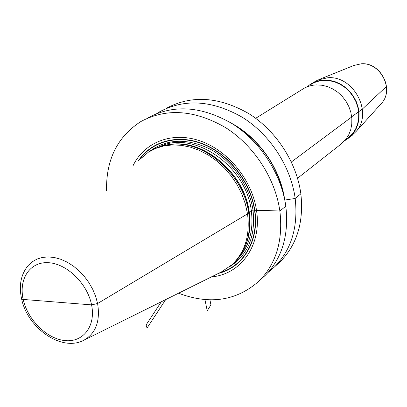 <?xml version="1.0" encoding="UTF-8"?>
<svg xmlns="http://www.w3.org/2000/svg" width="407" height="407" viewBox="0 0 407 407"><rect width="100%" height="100%" fill="white"/><g stroke="black" fill="none" stroke-linecap="round" stroke-linejoin="round"><path stroke-width="0.61" d="M211.411 276.908C240.807 274.481 262.077 245.218 256.507 210.399L279.868 211.03C283.206 240.064 276.404 263.283 259.457 280.698C236.813 300.885 209.849 305.057 178.566 293.213M148.117 117.776C173.591 104.151 201.592 106.105 232.117 123.626C260.241 141.321 281.349 173.85 285.816 206.151C289.067 234.905 282.265 257.936 265.41 275.244L261.589 278.744M156.71 113.578L159.498 111.859C184.742 98.372 212.398 100.208 242.465 117.369C270.167 134.712 290.878 166.661 295.182 198.463C298.295 226.78 291.498 249.506 274.796 266.651L268.04 272.487M166.407 108.272C191.509 94.862 218.951 96.632 248.743 113.578C276.185 130.703 296.652 162.307 300.859 193.803C303.892 221.851 297.105 244.393 280.494 261.431L276.729 264.881M221.352 271.968L232.102 264.636C245.034 252.187 250.178 235.266 247.527 213.873L251.282 210.49L253.001 210.073L279.868 211.03C275.29 178.419 253.937 145.523 225.544 127.595C194.729 109.844 166.514 107.824 140.893 121.525C117.318 136.752 105.876 159.9 106.573 190.964M22.115 297.578C21.067 298.585 21.434 299.206 23.214 299.44L91.585 304.884L97.599 303.52L247.527 213.873L251.282 210.49L253.001 210.073L256.507 210.399C252.131 179.955 227.925 150.29 199.837 140.802C171.739 131.191 144.063 142.399 132.997 165.832M244.866 247.1L247.1 241.331C249.984 232.326 250.666 222.609 249.16 212.174C244.536 175.305 207.239 141.626 174.664 144.083L173.428 144.164C206.324 141.682 244.012 175.722 248.687 212.973C250.219 223.514 249.527 233.328 246.617 242.424C243.808 250.951 239.357 258.028 233.262 263.655L231.273 265.384M173.428 144.164C165.094 144.556 157.57 146.739 150.849 150.707M56.766 302.111L91.585 304.884L97.599 303.52L247.527 213.873L245.365 203.983L241.885 194.225L237.154 184.829L231.283 176.017L224.41 167.994L216.697 160.953L208.323 155.047L199.491 150.412L190.41 147.141L181.288 145.299L172.329 144.912L163.731 145.965L155.683 148.413L148.346 152.193L138.858 160.256M351.261 136.06L356.273 131.298C373.199 112.653 353.642 75.453 327.879 77.737L318.02 79.94L313.716 82.306M307.254 86.752L309.971 84.631C314.194 81.792 318.935 80.265 324.211 80.042L329.726 80.367L335.215 81.726L340.496 84.076L345.395 87.352L349.735 91.438L353.383 96.2L356.211 101.48L358.124 107.102L359.06 112.876L358.999 118.61L357.941 124.115L355.932 129.207L353.047 133.725L349.384 137.535L344.826 140.644M255.677 118.295L302.075 89.525C306.339 86.66 311.136 85.119 316.473 84.905L322.054 85.251L327.615 86.64L332.967 89.036L337.932 92.369L342.343 96.52L346.047 101.358L348.921 106.72L350.87 112.429L351.836 118.284L351.785 124.094L350.732 129.67L348.713 134.829L345.797 139.408L340.501 144.51M347.563 138.497L352.757 133.501L355.616 129.034L357.605 123.998L358.648 118.554L358.715 112.887L357.789 107.173L355.901 101.613L353.103 96.388L349.501 91.677L345.202 87.637L340.364 84.397L335.139 82.072L329.711 80.723L324.257 80.403C319.032 80.622 314.336 82.138 310.159 84.946M284.585 199.059C280.27 168.523 258.913 137.932 231.644 123.331M204.914 299.583L207.239 310.76L210.938 304.858L209.926 299.832M161.32 301.77L146.082 324.954L147.029 328.062L165.685 299.603M279.868 211.03L285.816 206.151L279.868 211.03M284.788 200.056L295.182 198.463L300.859 193.803L295.182 198.463L284.788 200.056M291.371 161.976L351.709 117.002L291.371 161.976M351.684 116.768L362.372 109.061L386.518 86.416L362.372 109.061L351.684 116.768M218.605 273.336C243.35 267.353 259.595 240.639 254.772 210.139C250.702 182.148 229.446 154.65 203.836 144.175C178.205 133.638 151.608 140.934 138.609 160.495M140.135 158.888C153.668 140.4 179.991 134.157 204.996 144.968C229.986 155.733 250.498 182.718 254.497 210.114C259.162 239.748 243.905 265.913 220.151 272.568M229.772 266.636C248.051 254.899 255.794 236.045 253.001 210.073C249.394 185.699 232.539 161.442 210.867 149.506C187.251 137.846 166.677 138.573 149.155 151.689M238.131 258.425C249.389 246.154 253.77 230.174 251.282 210.49C246.108 165.613 193.315 129.767 159.768 146.642M171.347 144.292C204.487 139.387 244.536 173.718 249.267 212.057C251.17 225.58 249.506 237.693 244.292 248.387M174.664 144.083L172.822 144.195L174.664 144.083M246.617 242.424L244.892 247.039M21.581 298.789C27.473 328.073 61.599 352.197 83.862 340.221C95.828 333.399 100.407 321.164 97.599 303.52L95.67 296.428L92.771 289.428L88.965 282.702L84.361 276.45L79.09 270.833L73.301 266.02L67.145 262.133L60.811 259.279L54.457 257.524L48.265 256.909L42.399 257.438L37.012 259.086L32.239 261.798L28.2 265.491C20.981 274.267 18.753 285.261 21.515 298.479M23.214 299.44C27.676 319.841 46.866 338.868 64.962 340.593C83.109 342.628 95.991 326.18 91.585 304.884C87.459 283.613 66.784 263.543 48.377 262.698C29.894 261.533 18.498 279.024 23.214 299.44M319.261 79.441L353.851 65.481L361.187 63.818C380.25 62.042 394.388 89.087 381.802 103.007L356.273 131.298M380.362 104.599L381.802 103.007C394.475 88.889 380.453 62.052 361.299 63.787L353.851 65.481M283.755 195.385C277.162 165.303 260.851 141.967 234.819 125.376M259.457 280.698L265.41 275.244M274.796 266.651L280.494 261.431M233.262 263.655L232.102 264.636M83.862 340.221L221.876 271.708M349.384 137.535L352.833 134.824M297.548 178.251L342.099 143.254M344.627 140.802L349.13 137.266"/></g></svg>
